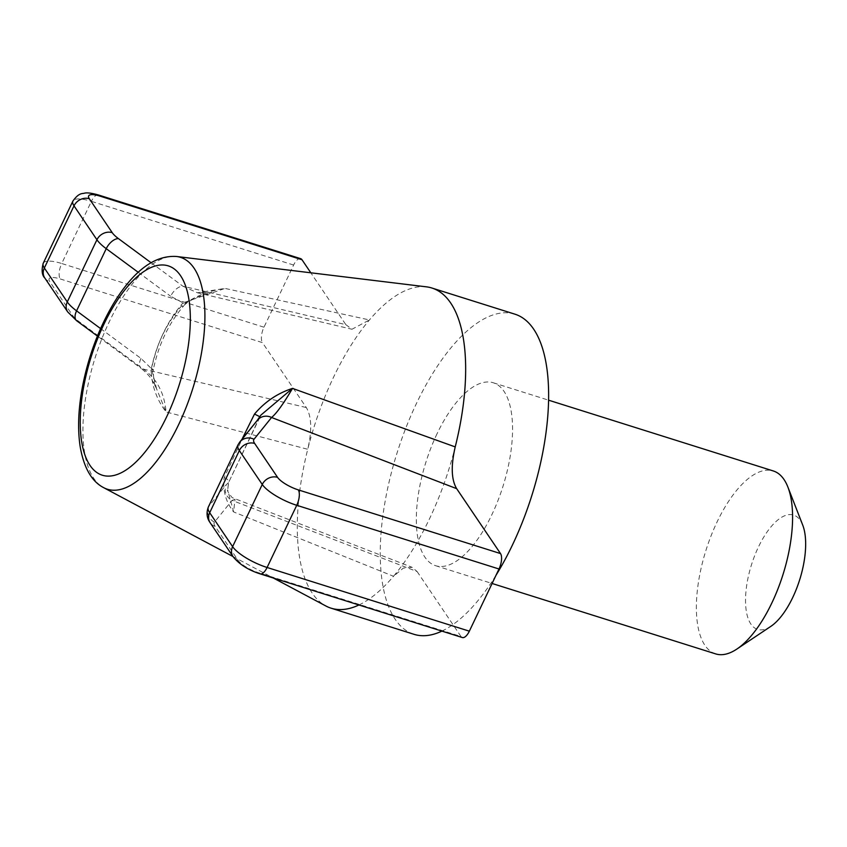 <?xml version="1.0" encoding="UTF-8"?>
<svg xmlns="http://www.w3.org/2000/svg" width="847" height="847" viewBox="0 0 847 847"><rect width="100%" height="100%" fill="white"/><g stroke="black" fill="none" stroke-linecap="round" stroke-linejoin="round"><path stroke-width="0.64" stroke-dasharray="4.24 3.18" d="M514.87 314.152A167.833 70.661 -72.5 0 0 416.533 403.31A167.833 70.661 -72.5 0 0 414.035 634.318M441.912 631.11A167.833 70.661 -72.5 0 0 495.95 575.367M437.073 433.706A95.902 40.381 -72.5 0 0 435.644 565.711A95.902 40.381 -72.5 0 0 502.97 486.358A95.902 40.381 -72.5 0 0 493.261 382.759A95.902 40.381 -72.5 0 0 437.073 433.706M150.988 262.655L182.867 286.191L345.841 324.645L310.817 272.798M345.841 324.645L351.992 329.25L369.44 319.944L224.984 288.425L197.446 292.776L182.867 286.191A11.985 6.405 126.5 0 0 170.649 296.259L182.973 302.845L224.984 288.425C208.373 290.807 193.878 296.662 181.512 306C166.351 323.501 156.229 344.718 151.158 369.631C151.602 385.311 156.568 399.413 166.054 411.949L307.736 449.291C312.12 430.414 311.643 416.491 306.307 407.545L262.454 342.633L60.201 278.938A17.978 5.177 25.5 0 0 49.782 281.638L72.704 315.56A23.981 6.903 25.5 0 0 78.909 321.511L143.323 369.091C156.896 378.874 164.477 393.156 166.054 411.949L156.568 388.794C152.375 380.007 150.671 376.386 141.142 368.371A11.985 6.405 126.5 0 0 143.323 369.091L306.307 407.545M300.653 258.663A11.985 5.05 -72.5 0 0 293.623 265.037L263.968 327.207A11.985 5.05 -72.5 0 0 262.454 342.633M426.475 286.847A167.833 70.661 -72.5 0 0 369.44 319.944A167.833 70.661 -72.5 0 0 333.559 377.18A167.833 70.661 -72.5 0 0 307.736 449.291A167.833 70.661 -72.5 0 0 325.947 606.029M358.948 604.98A167.833 70.661 -72.5 0 0 393.527 576.267L233.603 511.927C225.768 501.837 222.613 490.424 224.169 477.687L241.967 439.339M417.116 571.556L460.969 636.468L258.727 572.773A17.978 5.177 -154.5 0 1 238.039 560.269L215.117 526.347A23.981 6.903 -154.5 0 1 214.471 522.154L232.036 500.386L417.116 571.556L412.076 567.299L403.32 568.104L393.527 576.267A167.833 70.661 -72.5 0 0 455.22 446.909M224.169 477.687A4.796 2.647 -155.9 0 1 228.605 482.483A4.796 2.647 -155.9 0 1 228.51 482.663L226.287 484.664A11.985 11.456 38.9 0 0 232.036 500.386L235.032 499.232L233.603 511.927L227.695 489.915C226.805 490.169 228.298 492.732 232.152 497.623L412.076 567.299M259.849 416.724L228.605 482.483L227.695 489.915L228.51 482.663L260.918 415.083L255.942 422.494A11.985 11.456 38.9 0 1 257.297 420.324M100.581 328.583L140.994 358.44L151.539 368.741L156.568 388.794C154.535 386.793 153.455 380.388 153.328 369.578A4.796 0.582 11.5 0 0 151.539 368.741C156.917 343.003 167.388 321.045 182.973 302.845A4.796 2.065 40.9 0 1 183.693 305.873L183.693 305.873C189.929 298.652 207.123 293.613 211.729 292.511L197.446 292.776L351.992 329.25M140.994 358.44A11.985 6.405 126.5 0 0 141.142 368.371L97.416 336.068M462.314 637.537A11.985 5.05 107.5 0 1 460.969 636.468M181.512 306A4.796 2.065 40.9 0 0 183.693 305.873C168.659 323.363 158.537 344.602 153.328 369.578A4.796 0.582 11.5 0 1 151.158 369.631M715.673 653.895A95.902 40.381 107.5 0 1 717.102 521.9A95.902 40.381 107.5 0 1 773.29 470.953M770.823 626.378A59.936 25.241 107.5 0 1 751.522 564.642A59.936 25.241 107.5 0 1 802.723 525.098M176.494 256.482A121.566 51.18 -72.5 0 0 109.199 321.913A121.566 51.18 -72.5 0 0 103.683 487.671M237.996 444.866A35.966 10.355 -154.5 0 1 238.378 444.262L208.722 506.432L226.287 484.664M208.341 507.035A35.966 10.355 -154.5 0 1 208.722 506.432A11.985 11.456 38.9 0 0 214.471 522.154M293.623 265.037L91.381 201.342L61.725 263.512A29.973 8.629 25.5 0 0 43.229 263.279M98.4 194.969A11.985 5.05 -72.5 0 0 91.381 201.342A29.973 8.629 25.5 0 0 72.884 201.099M255.942 422.494L238.378 444.262A11.985 11.456 38.9 0 1 239.743 442.092M263.968 327.207L61.725 263.512A11.985 5.05 -72.5 0 0 60.201 278.938M138.167 272.268L170.649 296.259M258.727 572.773A11.985 5.05 -72.5 0 0 260.071 573.843M76.728 320.791A11.985 6.405 126.5 0 0 78.909 321.511M67.707 311.918A11.985 10.312 146 0 0 72.704 315.56M44.796 277.996A11.985 10.312 146 0 0 49.782 281.638M215.117 526.347A11.985 10.312 -34 0 1 210.13 522.694M238.039 560.269A11.985 10.312 -34 0 1 233.052 556.627M232.978 556.521L273.369 578.035M435.644 565.711L492.086 583.477M493.261 382.759L548.57 400.176"/><path stroke-width="1.27" d="M273.369 578.035L325.947 606.029A167.833 70.661 -72.5 0 0 331.071 608.178L414.035 634.318A167.833 70.661 -72.5 0 0 441.912 631.11M495.95 575.367A167.833 70.661 -72.5 0 0 547.924 414.172A167.833 70.661 -72.5 0 0 514.87 314.152L431.896 288.022A167.833 70.661 -72.5 0 0 426.475 286.847L176.494 256.482A121.566 51.18 -72.5 0 1 178.622 424.654A121.566 51.18 -72.5 0 1 103.683 487.671C91.624 481.488 83.747 467.639 80.084 446.125C77.469 428.222 78.369 407.894 82.784 385.12C88.967 354.501 99.491 326.847 114.366 302.167C134.144 270.32 154.853 255.095 176.494 256.482M310.817 272.798L301.987 259.733A11.985 5.05 -72.5 0 0 300.653 258.663L98.4 194.969C91.868 193.137 87.273 192.523 84.647 193.127C82.445 193.952 79.205 192.216 72.884 201.099A29.973 8.629 25.5 0 0 74.007 205.842L44.351 268.012A11.985 10.312 146 0 0 44.796 277.996C41.916 275.169 41.397 270.257 43.229 263.279A29.973 8.629 25.5 0 0 44.351 268.012L67.273 301.934A35.966 10.355 25.5 0 0 76.579 310.849L100.581 328.583M241.967 439.339L254.513 414.045C264.899 401.774 277.572 393.23 292.522 388.392L455.22 446.909C450.837 465.797 451.324 479.709 456.66 488.655L500.513 553.567A11.985 5.05 107.5 0 1 498.999 568.993L469.344 631.174A11.985 5.05 107.5 0 1 462.314 637.537L260.071 573.843A11.985 5.05 -72.5 0 0 267.091 567.479A29.973 8.629 -154.5 0 1 232.607 546.643L209.685 512.721A35.966 10.355 -154.5 0 1 208.341 507.035L237.996 444.866A35.966 10.355 -154.5 0 0 239.341 450.551L209.685 512.721A11.985 10.312 -34 0 0 210.13 522.694C210.585 522.874 204.54 517.136 208.341 507.035M292.522 388.392C283.438 403.818 276.45 413.516 271.569 417.486A11.985 11.456 38.9 0 0 257.297 420.324L260.918 415.083L292.522 388.392M455.22 446.909A167.833 70.661 -72.5 0 0 431.896 288.022M331.071 608.178A167.833 70.661 -72.5 0 0 358.948 604.98M254.513 414.045L259.849 416.724M548.57 400.176L773.29 470.953A95.902 40.381 107.5 0 1 787.879 487.036A95.902 40.381 107.5 0 1 771.861 602.948A95.902 40.381 107.5 0 1 736.848 649.077A95.902 40.381 107.5 0 1 715.673 653.895L492.086 583.477M787.879 487.036L802.723 525.098A59.936 25.241 107.5 0 1 792.707 597.548A59.936 25.241 107.5 0 1 770.823 626.378L736.848 649.077M301.987 259.733L99.745 196.049A17.978 5.177 25.5 0 0 89.327 198.749L112.238 232.671A23.981 6.903 25.5 0 0 118.442 238.61L150.988 262.655M166.594 416.936A109.739 46.204 107.5 0 1 80.412 429.524A109.739 46.204 107.5 0 1 158.781 265.217A109.739 46.204 107.5 0 1 166.594 416.936M456.66 488.655L271.569 417.486L254.015 439.265A23.981 6.903 -154.5 0 0 254.661 443.447L277.583 477.369A17.978 5.177 -154.5 0 0 298.271 489.873L500.513 553.567M112.238 232.671A11.985 10.312 146 0 0 96.929 239.765L67.273 301.934A11.985 10.312 146 0 0 67.707 311.918L76.728 320.791A11.985 6.405 126.5 0 1 76.579 310.849L106.235 248.679L138.167 272.268M89.327 198.749A11.985 10.312 146 0 0 74.007 205.842L96.929 239.765A35.966 10.355 25.5 0 0 106.235 248.679A11.985 6.405 126.5 0 1 118.442 238.61M498.999 568.993L296.746 505.299A29.973 8.629 -154.5 0 1 262.263 484.473L232.607 546.643A11.985 10.312 -34 0 0 233.052 556.627L210.13 522.694M298.271 489.873A11.985 5.05 -72.5 0 1 296.746 505.299L267.091 567.479L469.344 631.174M99.745 196.049A11.985 5.05 -72.5 0 0 98.4 194.969M257.297 420.324L239.743 442.092A11.985 11.456 38.9 0 1 254.015 439.265M277.583 477.369A11.985 10.312 -34 0 0 262.263 484.473L239.341 450.551A11.985 10.312 -34 0 1 254.661 443.447M103.683 487.671L232.978 556.521M43.229 263.279L72.884 201.099M239.743 442.092L237.996 444.866M97.416 336.068L76.728 320.791M67.707 311.918L44.796 277.996M260.071 573.843C248.213 570.01 239.214 564.271 233.052 556.627"/></g></svg>
